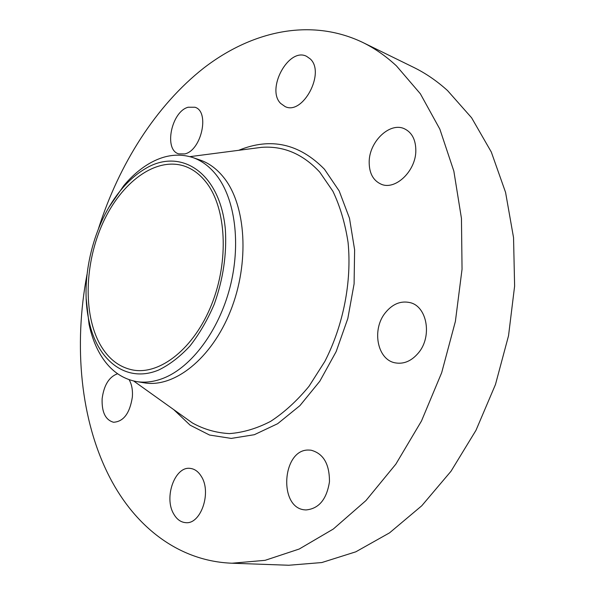 <?xml version="1.0" encoding="UTF-8"?>
<svg xmlns="http://www.w3.org/2000/svg" width="595" height="595" viewBox="0 0 595 595"><rect width="100%" height="100%" fill="white"/><g stroke="black" fill="none" stroke-linecap="round" stroke-linejoin="round"><path stroke-width="0.89" d="M98.495 228.606C119.03 164.138 156.002 105.568 203.758 68.046C251.492 31.215 310.278 17.471 362.541 42.342L413.518 67.302C425.499 73.148 436.842 80.913 447.544 90.574L471.604 117.788L491.299 152.008L505.572 192.393L513.545 237.643L514.615 286.091L508.532 335.759L495.464 384.526L475.978 430.319L451.01 471.247L421.751 505.787L389.561 532.845L355.81 551.818L321.813 562.55L288.739 565.25L232.013 563.22C178.374 561.219 135.147 526.478 109.837 477.517C80.31 420.509 73.579 345.732 87.004 274.459M362.541 42.342C374.486 48.173 385.783 56.012 396.434 65.874L420.353 93.772L439.854 129.152L453.851 171.152L461.452 218.417L462.047 269.2L455.391 321.389L441.669 372.73L421.491 420.985L395.853 464.13L365.992 500.529L333.312 529.037L299.233 549.021L265.08 560.334L232.013 563.22M109.049 207.075L123.782 185.647C131.488 176.462 139.803 169.203 148.72 163.863C163.625 155.079 178.24 152.945 192.572 157.467L199.905 159.966C208.927 163.037 216.9 168.913 223.817 177.593C246.07 205.268 249.774 262.745 230.585 310.761C211.545 358.889 173.993 388.163 144.064 382.808L136.419 381.551C120.949 378.613 108.677 369.168 99.596 353.222C94.836 344.75 91.325 335.097 89.049 324.268L86.156 298.422M192.572 157.467C201.579 160.538 209.522 166.422 216.416 175.131C235.166 198.931 241.213 244.262 229.893 287.69C218.581 331.118 191.359 367.175 163.618 378.13C154.187 381.841 145.121 382.979 136.419 381.551M144.927 168.921C180.292 147.062 220.061 172.096 225.341 229.246C226.911 254.11 223.207 279.107 214.237 304.246C207.491 320.006 199.385 333.944 189.917 346.059C179.928 356.769 169.501 364.765 158.642 370.031C125.79 383.805 96.621 359.834 88.789 319.932C79.685 277.991 93.705 222.032 121.506 189.344C128.758 180.716 136.56 173.911 144.927 168.921M100.258 344.736C82.928 314.093 84.579 262.968 102.987 222.723C121.291 182.472 155.421 156.716 184.175 166.027C192.579 168.824 199.965 174.32 206.331 182.524C226.279 208.049 229.216 260.632 211.649 304.439C194.208 348.343 160.152 375.088 133.057 370.038C119.335 367.353 108.402 358.919 100.258 344.736M253.745 148.356L261.488 147.352C283.51 145.708 302.929 153.971 319.753 172.133L332.917 191.27C340.117 206.42 345.167 223.46 348.068 242.403C351.928 281.375 343.419 325.234 324.811 361.492L309.028 386.274C297.076 400.762 284.269 412.469 270.591 421.386C256.728 428.549 242.998 432.617 229.395 433.599C216.141 432.848 203.81 429.307 192.423 422.971L186.056 418.426M308.864 450.058L311.014 450.192C323.39 453.487 329.541 464.011 329.466 481.772C326.685 499.376 318.861 508.762 306.009 509.937L305.399 509.9C278.148 508.799 281.948 448.823 308.864 450.058M280.669 103.441C265.861 89.109 288.694 46.931 306.574 56.324L310.196 58.875C325.696 72.605 302.751 115.609 285.109 106.579L280.669 103.441M201.348 476.454C211.894 492.481 200.731 524.85 185.521 522.633C180.694 522.187 176.76 519.301 173.725 513.976C163.618 497.361 175.042 465.818 190.348 468.414C194.743 468.957 198.41 471.634 201.348 476.454M369.183 161.669C369.331 141.476 389.904 121.774 404.421 128.773C412.008 132.469 415.808 139.81 415.831 150.788C415.793 171.129 395.355 190.482 381.313 184.264C373.132 180.627 369.086 173.093 369.183 161.669M129.145 379.707C131.755 384.333 132.834 390.067 132.373 396.917C129.866 413.228 123.582 421.669 113.526 422.249C105.456 419.973 101.656 412.119 102.132 398.702C103.924 385.166 109.071 376.851 117.572 373.757M385.262 312.866C392.447 303.993 400.695 300.572 409.992 302.61C427.046 306.269 432.453 336.301 418.538 352.783C411.584 361.046 403.782 364.4 395.125 362.838C377.23 359.692 371.615 329.578 385.262 312.866M184.77 153.919L178.708 153.867C163.595 149.895 171.39 111.577 188.139 107.234L194.982 107.249C209.983 111.458 201.467 150.505 184.77 153.919M238.714 150.304C270.628 137.222 299.211 143.536 324.468 169.24L339.187 190.965L349.496 218.261L354.62 249.818L354.092 283.904L347.815 318.526L336.153 351.615L319.827 381.209L299.91 405.649L277.634 423.714L254.333 434.707L231.262 438.411L209.552 435.042L190.132 425.18L173.733 409.62M189.894 156.649L253.693 148.363M186.027 418.404L133.674 381.008M88.789 319.932L89.049 324.268M121.506 189.344L123.782 185.647"/></g></svg>
